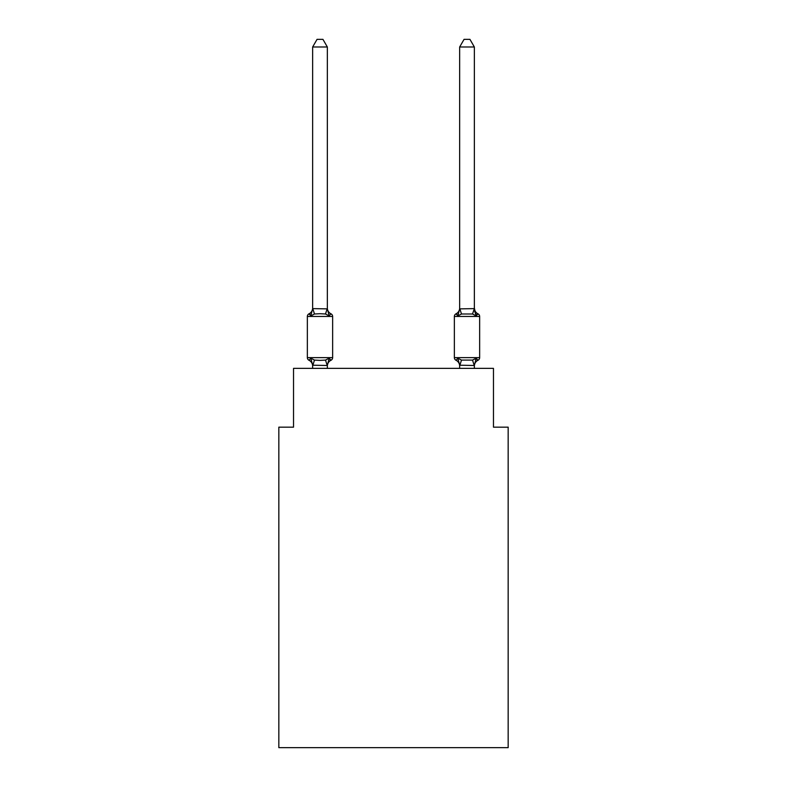 <?xml version="1.0" encoding="UTF-8"?>
<svg xmlns="http://www.w3.org/2000/svg" width="787" height="787" viewBox="0 0 787 787"><rect width="100%" height="100%" fill="white"/><g stroke="black" fill="none" stroke-linecap="round" stroke-linejoin="round"><path stroke-width="1.18" d="M508.166 747.65L508.166 427.164L493.469 427.164L493.469 368.365L293.531 368.365L293.531 427.164L278.834 427.164L278.834 747.65L508.166 747.65M327.343 46.994L312.646 46.994L317.053 39.35L322.936 39.35L327.343 46.994L327.343 308.878L329.182 315.892L330.983 313.826L329.182 315.892L330.983 313.826L329.182 315.892L330.983 313.826L329.182 315.892L330.983 313.826L329.182 315.892L330.983 313.826L329.182 315.892L330.983 313.826L329.182 315.892L330.983 313.826L329.182 315.892L330.983 313.826L329.182 315.892L330.983 313.826L329.182 315.892L330.983 313.826L329.182 315.892L330.983 313.826L329.182 315.892L330.983 313.826L329.182 315.892L330.983 313.826L329.182 315.892L330.983 313.826L329.182 315.892L330.983 313.826L329.182 315.892L330.983 313.826L329.182 315.892L330.983 313.826L329.182 315.892L330.983 313.826L329.182 315.892L325.513 314.003L319.994 313.708L314.475 314.003L310.806 315.892L309.006 313.826L310.806 315.892L309.006 313.826L310.806 315.892L309.006 313.826L310.806 315.892L309.006 313.826L310.806 315.892L309.006 313.826L310.806 315.892L309.006 313.826L310.806 315.892L309.006 313.826L310.806 315.892L309.006 313.826L310.806 315.892L309.006 313.826L309.842 314.229M310.806 315.892L309.006 313.826L310.806 315.892L309.006 313.826L310.806 315.892L309.006 313.826L310.806 315.892L309.006 313.826L310.806 315.892L309.006 313.826L310.806 315.892L312.646 308.612L327.343 308.878L327.343 308.002A6.473 6.473 0 0 0 330.983 313.826A2.941 2.941 0 0 1 332.635 316.463L332.635 357.632A2.941 2.941 0 0 1 330.983 360.269L330.147 359.866M312.646 368.365L312.646 365.217L327.343 365.483L329.182 358.203L330.983 360.269A6.473 6.473 0 0 0 327.343 366.093M329.182 358.203L325.513 360.092L319.994 360.387L314.475 360.092L310.806 358.203L309.006 360.269A2.941 2.941 0 0 1 307.353 357.632L332.635 357.632A2.941 2.941 0 0 1 330.983 360.269L329.182 358.203L330.983 360.269M475.318 359.187L476.194 358.203L477.994 360.269L477.158 359.866M476.725 314.633L477.994 313.826L476.194 315.892L474.659 311.091L476.194 315.892L474.659 311.091L476.194 315.892L474.659 311.091L476.194 315.892L474.659 311.091L476.194 315.892L474.659 311.091L476.194 315.892L474.659 311.091L476.194 315.892L477.994 313.826A6.473 6.473 0 0 1 474.354 308.002L476.194 315.892L477.994 313.826L476.194 315.892L474.659 311.091L476.194 315.892L477.994 313.826L476.194 315.892L477.994 313.826L476.194 315.892L474.659 311.091L476.194 315.892L477.994 313.826L476.194 315.892L477.994 313.826L476.194 315.892L474.659 311.091L476.194 315.892L477.994 313.826A2.941 2.941 0 0 1 479.647 316.463L479.647 357.632A2.941 2.941 0 0 1 477.994 360.269L476.194 358.203L477.994 360.269A6.473 6.473 0 0 0 474.354 366.093M459.657 308.878L474.354 308.612L474.354 46.994L459.657 46.994L459.657 308.878L457.818 315.892L456.017 313.826L456.853 314.229M459.657 368.365L459.657 365.217L457.818 358.203L456.017 360.269L457.818 358.203L461.487 360.092L472.525 360.092L476.194 358.203L474.354 365.483L459.657 365.217M474.354 308.002A6.473 6.473 0 0 0 477.994 313.826L476.194 315.892L472.525 314.003L461.487 314.003L457.818 315.892L458.506 313.56L457.818 315.892L458.506 313.56L457.818 315.892L458.506 313.56L457.818 315.892L458.506 313.56L457.818 315.892L458.506 313.56L457.818 315.892L458.506 313.56L457.818 315.892L458.506 313.56L457.818 315.892L458.506 313.56L457.818 315.892L458.506 313.56L457.818 315.892L456.017 313.826A2.941 2.941 0 0 0 454.365 316.463L454.365 357.632A2.941 2.941 0 0 0 456.017 360.269L457.818 358.203M312.646 308.878L312.646 46.994M474.354 365.217L474.354 368.365M457.818 315.892L456.017 313.826A6.473 6.473 0 0 0 459.657 308.002M330.983 313.826A2.941 2.941 0 0 1 332.635 316.463L307.353 316.463A2.941 2.941 0 0 1 309.006 313.826A6.473 6.473 0 0 0 312.646 308.002M307.353 316.463L307.353 357.632M327.343 368.365L327.343 365.483M312.646 365.217L310.806 358.203L309.006 360.269A6.473 6.473 0 0 1 312.646 366.093M472.525 314.003L474.354 308.612M456.017 360.269A6.473 6.473 0 0 1 459.657 366.093M459.657 46.994L464.064 39.35L469.947 39.35L474.354 46.994M314.475 360.092L312.764 365.522M325.513 360.092L327.225 365.522M312.764 308.573L314.475 314.003M327.225 308.573L325.513 314.003M479.647 316.463L454.365 316.463M454.365 357.632L479.647 357.632M474.236 365.522L472.525 360.092M459.775 365.522L461.487 360.092M461.487 314.003L459.775 308.573"/></g></svg>
